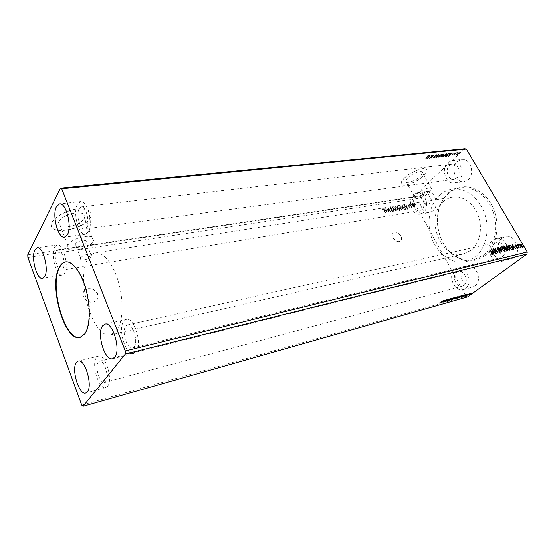<?xml version="1.0" encoding="UTF-8"?>
<svg xmlns="http://www.w3.org/2000/svg" width="555" height="555" viewBox="0 0 555 555"><rect width="100%" height="100%" fill="white"/><g stroke="black" fill="none" stroke-linecap="round" stroke-linejoin="round"><path stroke-width="0.42" stroke-dasharray="2.77 2.08" d="M87.968 288.877C93.191 288.572 96.542 290.778 98.027 295.51C98.346 299.006 96.716 301.247 93.122 302.225C88.037 302.614 84.672 300.512 83.028 295.905C82.563 292.207 84.207 289.87 87.968 288.877M88.078 288.704C93.309 288.392 96.66 290.605 98.145 295.329C98.464 298.833 96.834 301.074 93.24 302.052C88.155 302.44 84.79 300.331 83.146 295.725C82.674 292.034 84.325 289.689 88.078 288.704M394.203 232.025C397.907 231.095 403.166 237.72 400.974 240.579L399.357 241.633C395.694 242.611 390.394 236.021 392.517 233.142L394.203 232.025M394.369 231.879C398.067 230.949 403.325 237.582 401.14 240.433L399.517 241.487C395.861 242.466 390.553 235.868 392.683 232.989L394.369 231.879M80.211 337.343L85.234 333.68C90.514 326.215 91.159 306.998 86.448 289.752C81.779 272.477 72.747 260.566 65.892 261.787L65.691 261.828M420.544 193.674C423.791 191.295 425.872 190.594 426.781 191.586L425.865 192.897C422.626 195.277 420.551 195.964 419.649 194.972L420.544 193.674M425.886 203.241C429.161 200.868 431.242 200.161 432.13 201.104L431.193 202.395C427.926 204.76 425.845 205.461 424.97 204.511L425.886 203.241M75.418 244.04C77.194 240.488 88.023 238.782 86.053 242.327L85.963 242.5C84.166 246.018 73.392 247.745 75.348 244.165L75.418 244.04M80.787 257.867C82.605 254.384 93.455 252.539 91.443 256.022L91.346 256.195C89.508 259.636 78.713 261.495 80.718 257.985L80.787 257.867M58.892 221.577C62.923 212.752 88.849 209.235 84.304 217.921L84.055 218.427C79.913 227.044 54.3 230.686 58.781 221.813L58.892 221.577M67.96 245.13C72.171 236.576 98.186 232.524 93.455 240.96L93.191 241.446C88.876 249.799 63.173 253.968 67.842 245.359L67.96 245.13M407.71 177.877C412.448 173.042 423.243 169.539 422.619 173.007L420.482 176.282C415.688 181.076 405.053 184.524 405.67 181.034L407.71 177.877M416.798 194.222C421.647 189.477 432.477 185.856 431.748 189.179L429.528 192.363C424.631 197.074 413.968 200.639 414.682 197.289L416.798 194.222M404.262 178.183C411.435 170.815 427.912 165.466 426.955 170.725C426.823 172.099 425.727 173.777 423.673 175.755C416.375 183.032 400.266 188.249 401.196 182.928C401.341 181.638 402.361 180.056 404.262 178.183M404.324 178.301C411.505 170.933 427.981 165.584 427.024 170.843C426.892 172.216 425.796 173.895 423.736 175.873C416.437 183.15 400.328 188.367 401.265 183.053C401.411 181.762 402.43 180.174 404.324 178.301M52.114 222.25C54.862 216.617 66.35 210.4 76.555 209.034C87.621 208.139 92.359 210.657 90.784 216.589L90.354 217.463C84.034 230.478 45.205 236.069 51.997 222.493L52.114 222.25M52.177 222.416C54.931 216.797 66.413 210.574 76.625 209.207C87.69 208.305 92.428 210.824 90.853 216.755L90.423 217.629C84.096 230.637 45.267 236.243 52.059 222.666L52.177 222.416M415.133 197.504L417.471 196.338C422.861 195.152 426.448 205.96 421.862 209.637L419.642 210.733C414.238 211.975 410.603 201.278 415.133 197.504M63.027 268.897C66.121 264.215 61.973 248.584 57.963 249.75L56.305 251.151C53.308 256.001 57.436 271.339 61.445 270.202L63.027 268.897M456.779 178.086C461.718 174.103 458.222 163.059 452.381 164.127L449.494 165.508C444.611 169.594 448.183 180.535 454.046 179.39L456.779 178.086M79.192 208.645L81.321 206.876C85.872 205.766 90.097 222.055 86.615 227.377L84.582 229.021C80.024 230.131 75.82 214.161 79.192 208.645M494.554 243.291L496.663 242.299C501.775 242.181 504.578 245.213 505.071 251.401C504.877 253.767 503.982 255.571 502.393 256.812L500.464 257.721C493.756 259.761 488.691 247.308 494.554 243.291M134.032 346.93C138.583 342.171 132.791 323.065 127.414 324.959L125.77 326.097C121.365 331.085 127.109 349.83 132.513 347.95L134.032 346.93M463.904 285.423C469.357 281.857 464.445 269.654 458.375 271.61L456.696 272.422C451.312 276.092 456.272 288.191 462.364 286.172L463.904 285.423M98.297 362.075L99.546 361.187C104.194 359.376 109.696 377.539 105.714 381.653L104.562 382.45C99.886 384.233 94.44 366.39 98.297 362.075M107.497 386.363C113.421 380.362 105.283 353.438 98.429 356.116L96.549 357.462C90.902 363.9 98.922 390.123 105.832 387.508L107.497 386.363M123.827 321.199L126.297 319.472C134.234 316.669 142.795 345.009 136.017 351.939L133.831 353.41C125.839 356.185 117.369 328.636 123.827 321.199M88.405 231.879C93.58 224.095 87.343 199.932 80.628 201.583L77.436 204.233C72.504 212.44 78.706 235.903 85.435 234.266L88.405 231.879M54.723 246.968L57.193 244.859C63.11 243.145 69.243 266.31 64.637 273.164L62.34 275.051C56.409 276.737 50.332 254.19 54.723 246.968M474.969 285.991C483.051 280.802 475.857 262.973 466.901 265.824L464.368 267.045C456.439 272.463 463.737 290.064 472.742 287.067L474.969 285.991M465.631 288.538C473.706 283.314 466.471 265.262 457.521 268.12L454.989 269.355C447.073 274.801 454.406 292.624 463.411 289.62L465.631 288.538M502.122 238.026L505.286 236.541C515.13 233.71 522.415 252.046 513.625 257.721L510.85 259.032C500.936 262.057 493.485 243.95 502.122 238.026M492.708 240.093L495.872 238.601C505.723 235.757 513.063 254.336 504.273 260.059L501.491 261.37C491.57 264.409 484.071 246.073 492.708 240.093M468.101 179.785C475.42 173.999 470.328 157.863 461.704 159.41L457.389 161.45C450.188 167.464 455.447 183.379 464.112 181.679L468.101 179.785M458.527 181.103C465.839 175.255 460.706 158.924 452.089 160.471L447.774 162.532C440.587 168.609 445.88 184.718 454.545 183.004L458.527 181.103M423.07 193.244L426.573 191.517C434.537 189.789 439.775 205.593 432.976 210.942L429.737 212.53C421.738 214.383 416.389 198.794 423.07 193.244M413.537 194.632L417.041 192.897C424.991 191.163 430.264 207.154 423.479 212.544L420.246 214.147C412.254 215.999 406.877 200.237 413.537 194.632M484.487 255.938C497.925 246.038 501.241 220.848 490.87 203.56C480.692 186.119 460.539 181.756 448.454 192.89C445.124 195.901 442.495 199.647 440.573 204.129C433.934 219.176 438.013 240.37 449.751 251.887C461.032 262.3 472.61 263.653 484.487 255.938M448.28 193.806C451.923 190.58 456.057 188.61 460.699 187.895C473.505 185.911 487.803 196.248 493.235 212.301C498.758 228.32 494.255 247.03 483.363 255.224L474.469 259.497C465.374 261.329 457.063 258.595 449.55 251.297C438.11 240.086 434.128 219.405 440.601 204.753C442.474 200.383 445.034 196.734 448.28 193.806M443.389 201.631C446.164 199.19 449.314 197.677 452.818 197.101C462.898 195.45 474.15 203.616 478.493 216.29C482.899 228.931 479.513 243.77 471.008 250.354L463.737 253.864C440.656 260.26 424.187 216.991 443.389 201.631M88.245 258.359C90.174 255.168 92.525 253.344 95.3 252.872C103.265 251.477 113.574 264.305 118.728 283.036C123.931 301.733 122.856 322.608 116.599 330.731L111.035 334.679C92.949 340.166 74.828 278.041 88.245 258.359M439.692 195.103C443.32 191.85 447.455 189.865 452.096 189.151C464.896 187.167 479.229 197.635 484.702 213.876C490.252 230.075 485.785 248.973 474.9 257.229L466.013 261.523C452.679 264.7 438.117 254.648 432.123 239.122C426.053 223.623 429.14 204.622 439.692 195.103M386.974 212.593L385.912 208.326L385.982 209.734L385.024 209.887L383.97 208.631L387.015 212.586M390.394 207.514L390.116 208.52L390.436 208.694L390.602 207.931L391.442 208.541L391.601 210.928L392.94 211.628L392.995 210.983L392.662 210.768L392.489 211.365L391.872 210.9L391.698 208.5L390.553 207.362L390.116 208.52M395.084 209.062L397.512 211.004L397.977 210.706L397.658 208.673L395.229 206.758L394.771 207.05L395.084 209.062L397.512 211.004M400.023 208.278L402.437 210.206L402.888 209.915L402.562 207.889L400.155 205.981L399.711 206.266L400.023 208.278L402.437 210.206M407.557 209.263L406.454 205.107L406.544 206.474L405.636 206.62L404.324 205.44L407.599 209.256M409.306 204.962L409.694 205.26M411.2 204.663L411.588 204.962M414.28 204.178L414.661 204.476M27.882 257.423L412.421 199.294L466.089 296.335L467.657 296.911M81.745 405.143L466.089 296.335M413.426 206.682L414.356 207.057L414.752 206.474L414.425 205.412L412.705 204.074L412.622 205.697L414.356 207.057M409.937 204.559L411.526 207.452L411.539 206.987L412.365 207.265L410.096 204.413L411.526 207.452M409.84 207.785L410.089 207.292L409.202 207.071L409.125 205.544L407.911 204.934L408.133 205.503L408.307 205.149L408.868 205.565L408.945 207.098L409.84 207.785L410.089 207.292M402.736 205.69L401.98 205.808L404.165 209.811L404.657 209.734L405.427 209.374L405.053 207.438L402.895 205.544L401.98 205.808M397.068 206.578L399.26 210.609L400.106 210.338L399.135 207.494L397.734 206.474L397.068 206.578L399.26 210.609M392.579 207.286L393.703 211.504L393.134 208.257L395.888 211.15L392.739 207.133L393.703 211.504M386.696 208.208L388.632 212.329L388.687 209.013L390.588 212.01L388.389 207.938L388.333 211.24L386.856 208.056L386.433 208.25M383.713 210.158L385.177 212.884L383.956 210.074L382.562 208.742L382.166 209.318L382.464 209.61L382.784 209.159L383.873 210.005L385.177 212.884M456.363 154.276L457.702 154.144L459.373 152.479L456.938 153.534L456.363 154.276L456.647 154.567M456.175 152.639L453.851 154.824L454.767 154.699L456.175 152.639L453.851 154.824M452.068 155.046L454.288 153.36L454.427 152.785L453.595 153.131L454.046 153.374L451.895 154.949L452.207 155.282L452.887 154.685M448.877 153.381L448.1 153.457L444.93 156.475L446.338 156.232L448.6 154.72L449.425 153.575L448.1 153.457M443.119 153.964L439.948 156.996L443.681 154.679L444.111 154.047L443.119 153.964L439.948 156.996M438.554 154.429L434.294 157.585L437.812 155.164L436.521 157.356L438.596 154.422L434.294 157.585M432.567 155.039L429.14 158.126L433.219 155.671L431.131 157.918L434.294 154.859L430.208 157.322L432.706 155.282L432.296 155.06M427.718 156.454L425.623 158.494L428.744 155.511L427.461 155.802L428.287 155.782L427.856 156.697L425.623 158.494M464.715 148.712L412.594 197.441L412.421 199.294M27.75 254.78L412.594 197.441M427.454 158.307L431.769 155.116L430.104 156.17L429.126 156.267L429.494 155.351L427.496 158.3M436.466 154.567L435.002 155.317L436.119 154.887L436.063 155.358L433.282 157.127L433.157 157.78L434.357 157.19L433.476 157.467L433.531 157.114L436.729 154.72L435.002 155.317M438.422 155.795L437.59 156.996L438.034 157.266L441.01 155.539L441.835 154.332L441.385 154.068L438.422 155.795L438.034 157.266M443.438 155.275L442.606 156.482L443.036 156.739L445.998 155.025L446.831 153.818L446.387 153.562L443.438 155.275L443.036 156.739M448.371 156.115L452.644 153L450.084 154.123L450.487 153.215L448.412 156.108M455.156 152.93L455.704 152.701L455.1 153.159M457.084 152.736L457.625 152.507L457.022 152.965M460.199 152.417L460.747 152.188L460.144 152.646M426.032 158.716L428.883 155.754L428.488 155.379M428.627 155.622L427.461 155.802M427.496 156.274L427.94 155.761M428.3 155.941L427.856 156.697M427.634 158.543L431.769 155.116M431.908 155.358L431.478 155.15M431.617 155.393L430.104 156.17M430.243 156.413L429.126 156.267M429.265 156.517L429.785 155.317M429.924 155.566L429.494 155.351M429.632 155.594L427.593 158.55M429.806 156.739L428.231 157.565L428.918 156.572L429.667 156.496M432.442 155.31L429.14 158.126M429.334 158.362L433.219 155.671M433.358 155.913L430.867 157.946M431.27 158.161L434.294 154.859M434.371 155.109L430.208 157.322M430.354 157.565L432.706 155.282M435.196 155.691L436.119 154.887M436.202 155.601L435.668 155.664M435.807 155.906L433.899 156.656M434.038 156.892L433.282 157.127M433.42 157.37L433.157 157.78M433.295 158.015L434.357 157.19M434.496 157.433L434.343 157.03M434.482 157.266L433.476 157.467M433.615 157.71L433.531 157.114M433.67 157.356L434.1 156.704M434.239 156.947L434.738 156.371M434.877 156.614L436.327 155.324M436.473 155.566L436.605 154.81M434.718 157.8L437.812 155.164M437.95 155.407L436.237 157.384M436.66 157.592L438.596 154.422M438.173 157.502L441.01 155.539M441.149 155.782L441.974 154.574L441.385 154.068M441.523 154.311L438.561 156.031M441.19 154.623L441.558 154.845L440.885 155.809L438.506 157.197L438.152 156.968L441.052 154.387L441.419 154.602L440.746 155.566L438.367 156.954L438.013 156.725L438.679 155.768L441.052 154.387M440.087 157.238L441.981 156.115M442.12 156.357L442.342 155.504M442.481 155.747L443.681 154.679M443.82 154.914L444.25 154.29L443.792 153.895M443.931 154.137L443.258 154.207M442.592 155.525L442.009 155.622L443.487 154.463L443.563 154.942L442.592 155.525L441.87 155.379L443.05 154.248L443.688 154.311L442.453 155.289M441.87 156.378L440.67 156.898L441.683 155.927L442.134 155.997L441.87 156.378L440.531 156.656L441.544 155.691L441.995 155.761L441.731 156.135M443.174 156.982L445.998 155.025M446.137 155.261L446.969 154.054L446.387 153.562M446.532 153.804L443.577 155.511M446.192 154.117L446.553 154.325L445.88 155.289L443.161 156.448L446.053 153.874L446.414 154.089L445.741 155.053L443.029 156.212L443.695 155.247L446.053 153.874M448.239 153.7L444.93 156.475M445.068 156.711L446.338 156.232M446.477 156.468L448.6 154.72M448.738 154.956L449.564 153.818L449.016 153.617M445.818 156.357L448.169 153.985L449.127 154.103L448.482 154.984L446.643 156.198L445.512 156.135L448.031 153.742L448.912 153.721L448.343 154.748L445.679 156.121M448.551 156.344L452.644 153M452.783 153.236L452.367 153.027M452.505 153.263L451.014 154.026M451.146 154.262L450.084 154.123M450.223 154.359L450.764 153.187M450.903 153.43L450.487 153.215M450.625 153.457L448.509 156.35M450.715 154.581L449.293 155.629L450.001 154.658L450.715 154.581L449.155 155.386L449.869 154.415L450.577 154.345M453.026 154.921L452.935 154.512M453.074 154.748L452.367 154.776M452.505 155.011L452.436 154.505M452.575 154.741L452.707 154.304M452.845 154.54L453.844 153.707M453.983 153.943L454.288 153.36M454.427 153.596L454.427 152.785M454.566 153.02L453.595 153.131M453.664 153.562L454.115 153.055M454.184 153.617L453.768 153.589M453.907 153.832L453.255 153.846M453.393 154.082L452.637 154.179M452.776 154.415L452.2 154.519M452.332 154.762L452.207 155.282M455.239 153.395L455.579 152.889M455.717 153.124L455.634 152.66M455.773 152.896L455.294 153.166M454.24 155.032L454.448 154.477M454.906 154.935L454.899 154.477M454.878 154.762L454.885 154.096M455.024 154.332L456.432 152.611M457.16 153.201L457.5 152.694M457.639 152.93L457.556 152.465M457.695 152.701L457.223 152.972M456.786 154.803L457.702 154.144M457.84 154.373L458.77 153.346M458.909 153.575L459.512 152.715L459.054 152.313M459.193 152.549L456.938 153.534M457.077 153.77L456.494 154.512M458.909 152.819L458.659 153.603L456.855 154.415L458.992 152.708L456.931 154.304L457.195 153.506L458.77 152.583M460.282 152.882L460.615 152.375M460.754 152.611L460.671 152.146M460.81 152.382L460.338 152.653M470.758 294.067L471.285 293.831L470.89 294.31M456.196 297.827L453.941 299.194M453.803 298.944L457.119 296.863M456.98 296.606L457.542 296.745M457.403 296.849L456.522 297.619M456.043 297.647L454.379 298.632L456.106 297.757M457.147 296.925L455.884 297.529L457.285 297.175M451.749 299.547L452.491 298.888M452.353 298.639L455.426 297.3M455.287 297.043L455.648 297.251M455.405 297.508L454.982 298.084M454.885 297.917L452.082 299.464M452.02 299.305L455.301 297.362M455.308 297.334L451.985 299.298M449.39 300.186L451.513 298.139L450.174 299.617L453.664 297.536L449.529 300.442M447.163 300.539L447.67 300.616M447.531 300.359L447.663 300.859M447.524 300.602L448.662 300.331M448.523 300.075L448.891 300.123M448.884 299.402L449.377 299.339M449.238 299.083L450.57 298.368L450.417 299.041M450.244 298.611L449.599 299.18M449.501 298.999L449.314 299.381M448.773 300.005L447.49 300.741M443.119 300.491L439.241 302.919L443.258 300.748M444.888 299.998L442.835 302.038L443.223 301.462L442.286 301.726L440.642 302.655L445.027 300.255M443.438 301.247L444.146 300.56L442.717 301.455L443.577 301.504M445.693 301.039L445.221 301.365L445.963 300.068L443.702 301.989M443.355 301.892L446.664 299.797M446.581 299.527L446.241 300.109M445.825 300.824L448.329 299.325M448.19 299.069L448.586 299.256M448.447 298.999L445.866 300.907M456.654 297.723L457.348 297.522M457.209 297.272L460.268 295.94M460.13 295.69L460.477 295.891M460.234 296.148L459.804 296.731M459.713 296.564L456.931 298.097M456.598 298.181L456.633 297.737M456.855 297.938L460.137 296.002L456.8 297.827M462.717 295.586L459.436 297.501M459.367 297.376L458.756 297.834M458.617 297.584L461.802 295.26L459.193 297.279L461.899 295.968L462.579 295.336L461.885 295.385M461.802 295.26L463.071 295.239M465.132 294.323L463.009 296.349L463.432 295.773L460.921 296.932L465.27 294.573M463.654 295.565L464.382 294.878L462.967 295.76L463.793 295.815M465.707 295.01L464.653 295.898L467.241 294.386M467.241 294.247L467.039 294.684M466.831 294.344L466.38 294.816M465.881 295.44L466.415 295.204L465.818 295.572L465.756 295.184L466.013 295.683M466.422 295.385L469.558 293.484L466.561 295.635M467.74 294.913L468.274 294.677L467.879 295.163M469.128 294.643L470.633 293.602M470.494 293.359L471.861 293.102M471.521 293.283L471.299 293.692M471.209 293.526L469.308 294.58M469.412 294.434L471.445 293.144L469.676 293.956L469.204 294.393L469.551 294.677M414.849 203.969L414.301 203.824M414.46 203.671L414.439 204.032M414.516 206.911L414.752 206.474M414.911 206.328L414.425 205.412M414.585 205.267L412.705 204.074M412.864 203.921L412.622 205.697M412.781 205.551L413.586 206.536M413.059 204.275L414.335 205.301L414.523 206.425L413.024 205.51L413.059 204.275L414.176 205.447L414.363 206.571L412.864 205.655L412.899 204.427M411.768 204.455L411.227 204.302M411.387 204.157L411.359 204.518M411.935 207.272L411.539 206.987M411.699 206.842L412.233 207.397M412.525 207.119L412.081 206.98M412.157 206.904L411.304 206.481M411.463 206.335L410.18 204.524M409.874 204.753L409.326 204.601M409.486 204.455L409.465 204.816M410.249 207.147L409.805 207.064M409.965 206.918L409.659 207.424M409.819 207.279L409.202 207.071M409.278 206.647L409.292 206.002M409.285 205.392L408.14 204.788M408.3 204.635L407.849 205.26M408.001 205.114L408.133 205.503M408.466 204.996L408.868 205.565M409.028 205.419L408.966 205.85M409.125 205.704L408.862 206.189M409.021 206.044L408.778 206.633M408.938 206.488L408.945 207.098M409.104 206.946L409.999 207.632M407.758 209.11L406.454 205.107M406.614 204.962L406.184 205.149M406.336 205.003L406.544 206.474M406.704 206.328L405.636 206.62M405.788 206.474L404.595 205.399M404.755 205.246L404.324 205.44M404.484 205.294L407.717 209.117M406.822 206.751L407.204 208.146L406.121 206.862L406.822 206.751L407.044 208.298L405.962 207.015L406.662 206.904M402.132 205.662L404.165 209.811M404.324 209.665L405.358 209.464M405.518 209.311L405.053 207.438M405.212 207.292L402.895 205.544M404.519 209.186L402.611 206.03L403.61 205.981L404.963 207.327L405.254 208.86L404.193 209.36L402.451 206.176L403.45 206.134L404.803 207.48L405.094 209.006L404.359 209.332M402.597 210.054L403.048 209.769L402.562 207.889M402.722 207.743L400.155 205.981M400.315 205.836L399.864 206.12L400.183 208.125M400.53 206.245L402.472 207.785L402.722 209.415L402.382 209.644L400.433 208.09L400.53 206.245L402.313 207.931L402.562 209.568L402.222 209.79L400.28 208.236L400.37 206.398M399.42 210.456L400.266 210.192L399.947 209.408M400.106 209.263L399.17 208.604M399.329 208.451L399.135 207.494M399.295 207.341L397.734 206.474M397.893 206.328L397.227 206.432M399.031 208.167L398.525 208.298L397.706 206.8L399.038 207.383L399.128 208.07L398.365 208.444L397.546 206.953L398.879 207.528L398.872 208.312M399.85 209.291L399.947 209.839L399.447 210.005L398.747 208.708L399.85 209.291L399.295 210.151L398.587 208.86L399.69 209.443M397.671 210.851L398.136 210.56L397.658 208.673M397.817 208.527L395.229 206.758M395.389 206.606L394.931 206.897L395.243 208.916M395.604 207.022L397.56 208.569L397.81 210.206L397.456 210.435L395.5 208.874L395.604 207.022L397.401 208.715L397.651 210.352L397.297 210.588L395.34 209.02L395.444 207.168M394.14 211.309L393.134 208.257M393.287 208.104L395.611 211.198M396.048 211.004L392.621 207.279M390.595 208.541L390.602 207.931M390.755 207.785L391.442 208.541M391.601 208.396L391.573 208.957M391.733 208.805L391.4 210.29M391.559 210.137L391.601 210.928M391.761 210.775L392.718 211.781M392.878 211.628L392.995 210.983M393.155 210.838L392.662 210.768M392.815 210.616L392.489 211.365M392.649 211.212L391.872 210.9M392.031 210.754L391.747 210.352M392.003 209.748L391.698 208.5M391.858 208.347L390.553 207.362M386.592 208.097L388.632 212.329M388.847 212.17L388.687 209.013M388.847 208.867L390.332 212.052M390.748 211.857L388.389 207.938M388.493 207.799L388.333 211.24M388.486 211.087L386.856 208.056M387.175 212.44L385.912 208.326M386.072 208.18L385.628 208.375M385.787 208.222L385.982 209.734M386.141 209.589L385.024 209.887M385.177 209.734L383.97 208.631M384.122 208.486L383.678 208.68M383.838 208.527L387.133 212.447M386.252 210.026L386.62 211.455L385.517 210.137L386.252 210.026L386.467 211.608L385.357 210.29L386.093 210.172M385.6 212.697L384.115 209.922L382.562 208.742M382.714 208.59L382.166 209.318M382.319 209.166L382.464 209.61M382.936 209.013L383.873 210.005M491.924 254.079L489.885 249.549M489.677 249.708L491.876 253.018M492.105 254.641L491.355 254.093M491.147 254.252L491.279 253.697M513.777 249.237L512.092 244.408M511.925 244.561L512.293 244.984M512.751 245.518L513.999 246.975M515.644 248.897L514.18 247.565L515.852 248.737M514.18 247.565L513.278 247.78M513.805 247.121L512.556 245.664M517.198 248.078L515.428 246.066L515.442 245.046M516.164 245.768L515.644 245.49M517.024 247.058L517.399 247.599M517.371 248.55L516.601 248.217L516.767 247.717M518.113 247.939L518.238 247.398M518.134 245.962L519.286 247.918M519.078 248.078L517.322 244.595M517.114 244.748L517.662 245.171M517.649 245.178L517.85 244.464M523.018 246.774L523.143 246.24M522.123 247.308L519.973 245.976L519.723 244.595M519.508 244.748L519.841 244.047M520.972 244.575L521.762 245.546M521.749 245.56L521.957 245.955M521.811 246.933L521.506 245.622L520.292 244.297M519.979 245.449L521.013 246.857M519.986 247.495L520.111 246.954M511.974 249.771L511.433 249.792M511.224 249.951L508.741 245.185M511.072 246.08L511.911 247.225M511.897 247.232L512.147 247.69M512.272 248.924L511.654 247.294L510.01 245.685L509.053 245.761L511.197 249.417M509.858 250.291L507.09 248.217M506.881 248.369L506.403 245.803M508.533 246.607L509.386 247.752M509.372 247.759L509.594 248.168M509.497 249.868L509.122 247.814L506.937 246.115M506.881 247.828L507.95 249.368M507.291 250.777L506.583 250.95M506.375 251.103L503.878 246.309M505.203 246.829L505.633 247.468M506.597 248.869L507.097 249.57M506.958 250.312L506.784 249.507L505.341 248.841L506.361 250.569M505.494 248.154L505.314 247.398L504.204 246.885L505.064 248.369M505.008 251.45L504.675 251.644L502.199 249.361M501.991 249.521L501.713 246.795M503.718 247.801L504.523 248.897M504.634 251.026L504.259 248.959L502.053 247.252M502.032 249.063L503.01 250.478M501.782 251.595L502.136 252.005M501.928 252.164L498.362 247.585M498.154 247.745L501.297 251.033L500.256 247.148M499.882 252.789L498.751 251.783M498.536 251.942L498.82 251.498M499.736 252.199L499.805 251.249M499.597 251.408L499.451 250.811L499.888 251.408M499.243 250.971L497.842 249.618M497.627 249.778L497.294 248.938M497.086 249.091L497.065 247.856M498.119 248.841L497.329 248.342M497.329 249.015L497.613 249.389M497.46 252.615L494.068 250.055L496.302 253.399M495.83 253.621L493.326 248.751M493.173 248.897L493.638 249.299M496.822 252.019L495.011 248.362M494.803 248.522L497.03 251.866M493.346 254.1L491.675 249.133M491.508 249.285L491.855 249.688M492.347 250.27L493.624 251.762M495.31 253.739L494.019 252.22L495.518 253.586M493.811 252.379L492.854 252.601M493.416 251.921L492.139 250.423M65.892 261.787L65.49 261.856M432.13 201.104L426.781 191.586M91.443 256.022L86.053 242.327M93.455 240.96L84.304 217.921M431.748 189.179L422.619 173.007M57.963 249.75L417.471 196.338M81.321 206.876L452.381 164.127M127.414 324.959L496.663 242.299M99.546 361.187L458.375 271.61M98.429 356.116L78.248 361.062M126.297 319.472L104.978 324.141M80.628 201.583L59.565 203.914M57.193 244.859L37.275 247.738M457.521 268.12L466.901 265.824M495.872 238.601L505.286 236.541M452.089 160.471L461.704 159.41M417.041 192.897L426.573 191.517M95.3 252.872L452.818 197.101M452.096 189.151L460.699 187.895M466.013 261.523L474.469 259.497M111.035 334.679L463.737 253.864M449.55 251.297L449.751 251.887M440.601 204.753L440.573 204.129M420.246 214.147L429.737 212.53M454.545 183.004L464.112 181.679M501.491 261.37L510.85 259.032M463.411 289.62L472.742 287.067M62.34 275.051L42.534 278.423M85.435 234.266L64.533 237.172M133.831 353.41L112.609 358.724M105.832 387.508L85.713 393.016M104.562 382.45L462.364 286.172M132.513 347.95L500.464 257.721M84.582 229.021L454.046 179.39M61.445 270.202L419.642 210.733M414.682 197.289L405.67 181.034M67.842 245.359L58.781 221.813M80.718 257.985L75.348 244.165M424.97 204.511L419.649 194.972M80.419 337.301L80.017 337.391"/><path stroke-width="0.83" d="M84.825 333.77C90.104 326.298 90.749 307.082 86.032 289.828C81.363 272.547 72.337 260.628 65.49 261.856C63.138 262.265 61.154 263.902 59.545 266.768C48.174 284.632 64.519 342.185 80.017 337.391L84.825 333.77M65.691 261.828C63.423 262.3 61.508 263.923 59.947 266.698C48.639 284.451 64.72 341.589 80.211 337.343M87.315 391.879C93.018 385.857 84.873 358.419 78.248 361.062L76.437 362.401C71.019 368.874 79.039 395.583 85.713 393.016L87.315 391.879M102.592 325.868L104.978 324.141C112.672 321.366 121.261 350.281 114.725 357.254L112.609 358.724C104.86 361.444 96.383 333.361 102.592 325.868M67.384 234.765C72.337 226.884 66.059 202.27 59.565 203.914L56.499 206.592C51.788 214.91 58.018 238.789 64.533 237.172L67.384 234.765M34.903 249.861L37.275 247.738C42.978 246.031 49.131 269.605 44.74 276.522L42.534 278.423C36.81 280.081 30.726 257.152 34.903 249.861M496.302 253.399L493.326 248.751L497.03 251.866L495.268 248.3L497.981 252.997L494.276 249.896L496.302 253.399M502.136 252.005L498.362 247.585L501.505 250.874L500.534 247.086L502.136 252.005M506.583 250.95L503.878 246.309L505.771 247.176L506.035 248.231L507.242 249.292L507.464 250.666L506.583 250.95M512.189 249.611L511.433 249.792L508.741 245.185L510.094 245.06L512.112 247.079L512.619 249.389L512.189 249.611M519.723 244.595L520.049 243.888L521.027 244.283L521.957 245.407L522.297 247.204L520.181 245.823L519.723 244.595M519.286 247.918L517.322 244.595L517.857 245.026L518.21 244.45L519.286 247.918M515.595 244.928L516.344 245.296L515.796 245.365L515.879 245.837L517.531 247.308L517.711 248.321L516.809 248.064L516.767 247.717L517.385 247.953L517.295 247.384L516.018 246.406L515.442 245.046M491.695 252.691L489.885 249.549L491.987 252.678L492.5 254.377L491.355 254.093L491.279 253.697L492.118 253.947L491.695 252.691M527.25 251.949L466.339 149.031L464.715 148.712L60.412 188.214L27.75 254.78L27.882 257.423L81.745 405.143L83.056 406.288L125.347 354.014L526.966 254.01L527.25 251.949L125.305 350.94L61.73 188.804L466.339 149.031M512.092 244.408L515.852 248.737L514.395 247.412L513.493 247.627L513.757 249.244L512.092 244.408M518.321 247.787L518.301 247.357L518.8 248.092L518.321 247.787M523.226 246.621L523.205 246.191L523.698 246.919L523.226 246.621M520.195 247.343L520.174 246.913L520.666 247.641L520.195 247.343M507.09 248.217L506.902 245.476L509.587 247.606L510.052 250.152L507.09 248.217M502.199 249.361L502.018 246.607L504.724 248.744L505.189 251.311L502.199 249.361M500.097 252.629L498.751 251.783L499.798 252.157L499.805 251.249L497.294 248.938L497.259 247.703L498.362 248.349L497.44 248.238L497.537 248.855L500.062 251.193L500.097 252.629L499.888 251.408M491.675 249.133L495.518 253.586L494.019 252.22L493.062 252.449L493.305 254.114L491.675 249.133M467.879 295.163L468.413 294.927L467.879 295.163M466.013 295.683L466.547 295.447L466.013 295.683M465.27 294.573L463.147 296.592L463.571 296.023L462.676 296.273L461.059 297.182L465.27 294.573M457.348 297.522L460.692 296.023L456.938 298.382L456.529 298.299L457.348 297.522M445.027 300.255L442.973 302.288L443.362 301.719L442.425 301.982L440.781 302.912L445.027 300.255M447.358 301.094L450.91 298.687L447.233 300.865M452.491 298.888L455.856 297.383L452.103 299.749L451.68 299.665L452.491 298.888M470.89 294.31L471.424 294.074L470.89 294.31M83.056 406.288L467.657 296.911L526.966 254.01M453.941 299.194L457.93 296.731L453.941 299.194M449.529 300.442L451.652 298.396L450.313 299.873L453.803 297.792L449.529 300.442M441.149 302.322L443.521 300.678L441.149 302.322M443.75 302.073L446.664 299.797L445.963 301.081L448.586 299.256L445.415 301.601L446.102 300.324L443.702 301.989M459.505 297.626L461.94 295.51L463.147 295.35L459.436 297.501M467.241 294.386L464.577 296.106L467.241 294.386M466.561 295.635L469.696 293.734L466.561 295.635M470.633 293.602L471.958 293.186L471.341 293.768L468.968 294.844L470.633 293.602M125.347 354.014L125.305 350.94M61.73 188.804L60.412 188.214M457.299 296.96L456.023 297.778L457.23 296.828M455.821 297.986L454.517 298.888L456.009 298.208L456.265 297.959L455.752 297.862M452.7 298.743L452.103 299.749M452.006 299.284L452.422 299.513L454.774 298.243L455.107 297.536L452.748 298.819M449.245 299.436L448.967 299.853M443.577 301.504L444.284 300.817L442.855 301.712L443.577 301.504M446.241 300.109L445.963 301.081M457.556 297.376L456.855 297.938M456.938 298.077L460.275 296.252L457.598 297.452M461.857 295.676L459.325 297.529L462.031 296.217L462.717 295.586L461.815 295.6M463.793 295.815L464.514 295.128L463.793 295.815M466.117 295.031L465.978 295.517M471.098 293.838L469.343 294.643L471.098 293.838M491.876 253.018L492.327 254.481M491.341 254.003L491.82 253.975M491.612 254.134L492.035 254.003M512.293 244.984L513.319 247.128L514.374 247.419M513.777 249.237L513.493 247.627M513.111 247.287L514.013 246.968L512.556 245.664L513.319 247.128M515.422 245.081L516.067 245.393M517.149 246.808L516.115 246.129M517.399 247.599L517.551 248.397M516.809 248.064L517.315 247.988M518.231 247.537L518.731 247.69M517.822 244.533L518.21 244.45M517.898 244.984L518.238 245.594M523.129 246.378L523.629 246.524M521.027 244.283L520.049 243.888M521.957 245.955L522.123 247.308M521.013 246.857L521.811 246.933M520.084 244.45L519.979 245.449M521.714 245.463L520.146 244.38L520.423 245.768L521.839 246.913L521.714 245.463M520.097 247.093L520.597 247.246M508.796 245.282L510.094 245.06M509.885 245.22L511.072 246.08M512.147 247.69L512.418 249.535M509.067 245.747L511.21 249.41L512.064 249.077M511.405 249.257L512.272 248.924L511.863 247.135L510.218 245.525L509.261 245.601M506.694 245.636L508.533 246.607M509.594 248.168L509.858 250.291M507.95 249.368L509.559 249.826M506.937 246.115L506.881 247.828M509.33 247.662L506.965 246.08L507.339 248.154L509.469 249.854L509.33 247.662M503.933 246.406L505.203 246.829M505.633 247.468L506.035 248.231M505.827 248.39L506.597 248.869M507.097 249.57L507.291 250.777M506.361 250.569L506.958 250.312M505.196 248.342L505.667 248.05L505.522 247.239L504.412 246.725L505.078 248.362L505.494 248.154M505.681 248.654L506.555 250.409L507.131 250.208L506.992 249.355L505.681 248.654M501.81 246.767L503.718 247.801M504.696 249.237L504.994 251.457M503.01 250.478L504.689 250.985M502.053 247.252L502.032 249.063M504.467 248.8L502.074 247.218L502.448 249.299L504.599 251.013L504.467 248.8M500.326 247.246L501.782 251.595M498.903 251.949L499.798 252.157M497.065 247.863L498.362 248.349M497.231 248.397L497.259 248.869M497.613 249.389L498.043 249.424M497.835 249.583L498.633 249.819M498.425 249.972L499.472 250.832M493.638 249.299L497.46 252.615M491.855 249.688L492.895 251.935L493.624 251.762L494.012 252.22M493.346 254.1L493.062 252.449M492.687 252.095L493.624 251.762L492.347 250.263L492.895 251.935"/></g></svg>
